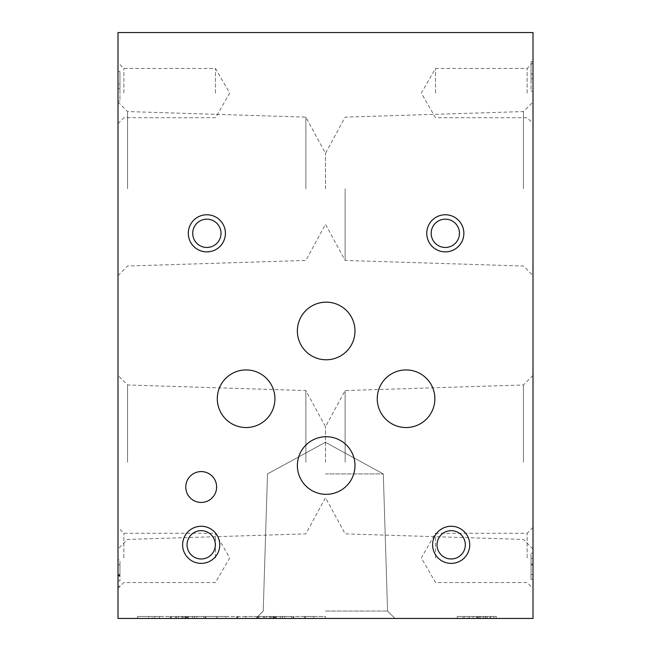 <?xml version="1.0" encoding="UTF-8"?>
<svg xmlns="http://www.w3.org/2000/svg" width="651" height="651" viewBox="0 0 651 651"><rect width="100%" height="100%" fill="white"/><g stroke="black" fill="none" stroke-linecap="round" stroke-linejoin="round"><path stroke-width="0.49" stroke-dasharray="3.25 2.44" d="M325.5 188.79L325.5 153.319L325.5 188.79M345.128 188.79L345.128 260.449L345.128 188.79M523.445 188.79L523.445 111.565L523.445 188.79M533.006 188.79L533.006 275.585L533.006 188.79M533.006 73.937L533.006 91.14L533.006 73.937L531.053 73.937L533.006 73.937M533.006 563.139L533.006 579.39L533.006 563.139L531.053 563.139L531.053 553.114L531.053 563.709L533.006 563.709M533.006 557.907L533.006 527.391L533.006 557.907M533.006 93.093L533.006 62.577L533.006 93.093M533.006 462.21L533.006 375.415L533.006 462.21M533.006 618.45L533.006 32.55L117.994 32.55L117.994 618.45L533.006 618.45M117.994 83.857L117.994 101.133L117.994 71.61L117.994 83.857L119.947 83.857L117.994 83.857M119.947 576.111L119.947 559.86L117.994 559.86L117.994 586.136L117.994 559.86L119.947 559.86L119.947 564.816L117.994 564.816L117.994 580.977L117.994 564.816L119.947 564.816L119.947 576.111L117.994 576.111M117.994 557.907L117.994 527.391L117.994 557.907M117.994 93.093L117.994 62.577L117.994 93.093M117.994 462.21L117.994 375.415L117.994 462.21M117.994 188.79L117.994 275.585L117.994 188.79M127.555 188.79L127.555 111.565L127.555 188.79M325.5 462.21L325.5 426.739L325.5 462.21M305.872 462.21L305.872 390.551L305.872 462.21M305.872 188.79L305.872 117.131L305.872 188.79M127.555 462.21L127.555 384.985L127.555 462.21M523.445 462.21L523.445 384.985L523.445 462.21M345.128 462.21L345.128 390.551L345.128 462.21M325.402 473.928L383.301 473.928L325.402 473.928M325.402 611.053L387.581 611.053L325.402 611.053M325.402 618.45L394.978 618.45L325.402 618.45M274.917 398.738A28.807 28.807 0 0 0 231.707 373.788A28.807 28.807 0 0 0 231.707 423.687A28.807 28.807 0 0 0 274.917 398.738M434.868 398.738A28.807 28.807 0 0 0 391.658 373.788A28.807 28.807 0 0 0 391.658 423.687A28.807 28.807 0 0 0 434.868 398.738M354.99 330.968A28.807 28.807 0 0 0 311.78 306.019A28.807 28.807 0 0 0 311.78 355.918A28.807 28.807 0 0 0 354.99 330.968M354.99 465.53A28.807 28.807 0 0 0 311.78 440.581A28.807 28.807 0 0 0 311.78 490.48A28.807 28.807 0 0 0 354.99 465.53M216.62 487.013A15.429 15.429 0 0 0 193.477 473.651A15.429 15.429 0 0 0 193.477 500.375A15.429 15.429 0 0 0 216.62 487.013M459.468 233.318A14.151 14.151 0 0 0 438.245 221.063A14.151 14.151 0 0 0 438.245 245.573A14.151 14.151 0 0 0 459.468 233.318M465.327 544.822A14.151 14.151 0 0 0 444.104 532.567A14.151 14.151 0 0 0 444.104 557.077A14.151 14.151 0 0 0 465.327 544.822M215.343 544.822A14.151 14.151 0 0 0 194.12 532.567A14.151 14.151 0 0 0 194.12 557.077A14.151 14.151 0 0 0 215.343 544.822M221.006 233.318A14.151 14.151 0 0 0 199.784 221.063A14.151 14.151 0 0 0 199.784 245.573A14.151 14.151 0 0 0 221.006 233.318M123.861 93.093L123.861 68.445L123.861 93.093M215.473 93.093L215.473 68.445L215.473 93.093M435.527 93.093L435.527 68.445L435.527 93.093M527.139 93.093L527.139 68.445L527.139 93.093M123.861 557.907L123.861 533.259L123.861 557.907M215.473 557.907L215.473 533.259L215.473 557.907M435.527 557.907L435.527 533.259L435.527 557.907M527.139 557.907L527.139 533.259L527.139 557.907M156.354 618.45L137.524 618.45L170.619 618.45L156.354 618.45L156.354 616.497L137.524 616.497L137.524 618.45L137.524 616.497L154.775 616.497L154.775 618.45M154.775 616.497L170.513 616.497L170.513 618.45M170.513 616.497L170.586 618.45L170.619 616.497L156.354 616.497M152.456 618.45L159.446 618.45L152.456 618.45L152.456 616.497L148.631 616.497L148.631 618.45L148.631 616.497L152.196 616.497L152.196 618.45M159.405 618.45L159.446 616.497L152.456 616.497M152.196 616.497L159.405 616.497M159.446 618.45L159.446 616.497M187.057 616.497L192.419 616.497L192.419 618.45L187.057 618.45L187.057 616.497L178.512 616.497L178.512 618.45L170.318 618.45L205.26 618.45L205.26 616.497L194.356 616.497L194.38 618.45L194.356 616.497L188.562 616.497L188.562 618.45M178.512 616.497L170.318 616.497L170.318 618.45M170.318 616.497L175.599 616.497L175.599 618.45M175.599 616.497L176.584 616.497L176.584 618.45M176.584 616.497L186.927 616.497L186.927 618.45M186.927 616.497L188.562 616.497M205.26 616.497L203.796 616.497L203.796 618.45L203.804 616.497L203.796 618.45L205.26 618.45M203.804 616.497L196.846 616.497L196.846 618.45L171.221 618.45L182.337 618.45L182.337 616.497L171.221 616.497L171.221 618.45M203.796 618.45L196.846 618.45M196.846 616.497L194.486 616.497L194.486 618.45M194.486 616.497L186.113 616.497L186.113 618.45M186.113 616.497L183.021 616.497L183.021 618.45M183.021 616.497L171.221 616.497M182.337 616.497L187.61 616.497L187.61 618.45L182.337 618.45M187.61 618.45L181.995 618.45L192.419 618.45L192.419 616.497L189.107 616.497L189.107 618.45M187.61 616.497L189.107 616.497M185.299 616.497L192.419 616.497L181.995 616.497L181.995 618.45L181.995 616.497L185.299 616.497L185.299 618.45M185.812 616.497L185.812 618.45M192.419 616.497L192.419 618.45L192.419 616.497M186.243 616.497L186.243 618.45M187.057 618.45L178.512 618.45M257.47 616.497L216.742 616.497L216.742 618.45L205.879 618.45L217.556 618.45L217.556 616.497L217.556 618.45L237.509 618.45L237.509 616.497L237.509 618.45L257.47 618.45L216.742 618.45L216.742 616.497L205.879 616.497L205.879 618.45L205.879 616.497L225.84 616.497L225.84 618.45L225.84 616.497L245.793 616.497L245.793 618.45L245.793 616.497L257.47 616.497L257.47 618.45M257.43 616.497L257.43 618.45M237.859 616.497L237.859 618.45M236.525 616.497L236.525 618.45M274.942 616.497L280.304 616.497L280.304 618.45L274.942 618.45L274.942 616.497L266.397 616.497L266.397 618.45L258.203 618.45L293.145 618.45L293.145 616.497L282.241 616.497L282.265 618.45L282.241 616.497L276.447 616.497L276.447 618.45M266.397 616.497L258.203 616.497L258.203 618.45M258.203 616.497L263.484 616.497L263.484 618.45M263.484 616.497L264.469 616.497L264.469 618.45M264.469 616.497L274.812 616.497L274.812 618.45M274.812 616.497L276.447 616.497M293.145 616.497L291.681 616.497L291.681 618.45L291.689 616.497L291.681 618.45L293.145 618.45M291.689 616.497L284.731 616.497L284.731 618.45L259.106 618.45L270.222 618.45L270.222 616.497L259.106 616.497L259.106 618.45M291.681 618.45L284.731 618.45M284.731 616.497L282.371 616.497L282.371 618.45M282.371 616.497L273.998 616.497L273.998 618.45M273.998 616.497L270.906 616.497L270.906 618.45M270.906 616.497L259.106 616.497M270.222 616.497L275.495 616.497L275.495 618.45L270.222 618.45M275.495 618.45L269.88 618.45L280.304 618.45L280.304 616.497L276.992 616.497L276.992 618.45M275.495 616.497L276.992 616.497M273.184 616.497L280.304 616.497L269.88 616.497L269.88 618.45L269.88 616.497L273.184 616.497L273.184 618.45M273.697 616.497L273.697 618.45M280.304 616.497L280.304 618.45L280.304 616.497M274.128 616.497L274.128 618.45M274.942 618.45L266.397 618.45M304.627 618.45L293.764 618.45L305.441 618.45L305.441 616.497L305.441 618.45L305.441 616.497L293.764 616.497L293.764 618.45L293.764 616.497L304.627 616.497L304.627 618.45L304.627 616.497L325.394 616.497L325.394 618.45L304.627 618.45M305.441 616.497L313.725 616.497L313.725 618.45L313.725 616.497L313.725 618.45L305.441 618.45M313.725 618.45L325.394 618.45L325.394 616.497L313.725 616.497L313.725 618.45M473.155 618.45L496.29 618.45L473.155 618.45L473.155 616.497L457.23 616.497L457.23 618.45L493.906 618.45L457.23 618.45L457.23 616.497L463.024 616.497L463.024 618.45M463.024 616.497L467.662 616.497L467.662 618.45M467.662 616.497L485.174 616.497L485.174 618.45M485.174 616.497L490.105 616.497L490.105 618.45M490.105 616.497L496.29 616.497L496.29 618.45M496.29 616.497L479.339 616.497L479.339 618.45M476.312 618.45L483.498 618.45L476.312 618.45L476.312 616.497L469.249 616.497L469.249 618.45M469.249 616.497L483.498 616.497L483.498 618.45M483.498 616.497L476.312 616.497M479.339 616.497L473.155 616.497M457.23 616.497L493.906 616.497L457.23 616.497L457.23 618.45M479.226 616.497L479.226 618.45M480.625 616.497L480.625 618.45M487.453 616.497L487.453 618.45M478.908 616.497L464.204 616.497L483.245 616.497L464.204 616.497L464.204 618.45L485.947 618.45L464.204 618.45L483.245 618.45L464.204 618.45L464.204 616.497L464.204 618.45L464.204 616.497L478.908 616.497L478.908 618.45M476.597 616.497L476.597 618.45M477.24 616.497L477.24 618.45M478.151 616.497L478.151 618.45M119.947 575.541L117.994 575.541M119.947 575.077L119.947 564.816L117.994 564.816L119.947 564.816L119.947 580.977L119.947 575.077L117.994 575.077M119.947 88.813L117.994 88.813L119.947 88.813L119.947 101.133L117.994 101.133L119.947 101.133L119.947 71.61L117.994 71.61L119.947 71.61L119.947 88.813M531.053 563.709L531.053 579.39L533.006 579.39L531.053 579.39L531.053 574.434L533.006 574.434L533.006 558.273L533.006 574.434L531.053 574.434L533.006 574.434L531.053 574.434L531.053 558.273L531.053 564.173L533.006 564.173M531.053 564.173L531.053 563.139M531.053 61.617L533.006 61.617L531.053 61.617L531.053 91.14L533.006 91.14L531.053 91.14L531.053 78.893L533.006 78.893L531.053 78.893L531.053 61.617M170.35 616.497L170.35 618.45M183.932 616.497L183.932 618.45M181.995 616.497L181.995 618.45M258.235 616.497L258.235 618.45M271.817 616.497L271.817 618.45M269.88 616.497L269.88 618.45M119.947 574.304L117.994 574.304M531.053 564.946L533.006 564.946M117.994 275.585L127.555 266.015L305.872 260.449L325.5 224.261L345.128 260.449L523.445 266.015L533.006 275.585M117.994 101.995L127.555 111.565L305.872 117.131L325.5 153.319L345.128 117.131L523.445 111.565L533.006 101.995M533.006 375.415L523.445 384.985L345.128 390.551L325.5 426.739L305.872 390.551L127.555 384.985L117.994 375.415M533.006 549.005L523.445 539.435L345.128 533.869L325.5 497.681L305.872 533.869L127.555 539.435L117.994 549.005M325.402 442.289L267.504 473.928L263.224 611.053L255.827 618.45L263.224 611.053L267.504 473.928L325.402 442.289L383.301 473.928L387.581 611.053L394.978 618.45L387.581 611.053L383.301 473.928L325.402 442.289M117.994 123.609L123.861 117.741L215.473 117.741L229.705 93.093L215.473 68.445L123.861 68.445L117.994 62.577M533.006 62.577L527.139 68.445L435.527 68.445L421.295 93.093L435.527 117.741L527.139 117.741L533.006 123.609M117.994 588.423L123.861 582.555L215.473 582.555L229.705 557.907L215.473 533.259L123.861 533.259L117.994 527.391M533.006 527.391L527.139 533.259L435.527 533.259L421.295 557.907L435.527 582.555L527.139 582.555L533.006 588.423M493.906 618.45L493.906 616.497M483.245 618.45L483.245 616.497M485.947 618.45L485.947 616.497M490.732 618.45L490.732 616.497M117.994 586.136L119.947 586.136M117.994 580.977L119.947 580.977M533.006 553.114L531.053 553.114M533.006 558.273L531.053 558.273"/><path stroke-width="0.98" d="M533.006 32.55L533.006 618.45L117.994 618.45L117.994 32.55L533.006 32.55M274.917 398.738A28.807 28.807 0 0 0 231.707 373.788A28.807 28.807 0 0 0 231.707 423.687A28.807 28.807 0 0 0 274.917 398.738M434.868 398.738A28.807 28.807 0 0 0 391.658 373.788A28.807 28.807 0 0 0 391.658 423.687A28.807 28.807 0 0 0 434.868 398.738M354.99 330.968A28.807 28.807 0 0 0 311.78 306.019A28.807 28.807 0 0 0 311.78 355.918A28.807 28.807 0 0 0 354.99 330.968M354.99 465.53A28.807 28.807 0 0 0 311.78 440.581A28.807 28.807 0 0 0 311.78 490.48A28.807 28.807 0 0 0 354.99 465.53M216.62 487.013A15.429 15.429 0 0 0 193.477 473.651A15.429 15.429 0 0 0 193.477 500.375A15.429 15.429 0 0 0 216.62 487.013M459.468 233.318A14.151 14.151 0 0 0 438.245 221.063A14.151 14.151 0 0 0 438.245 245.573A14.151 14.151 0 0 0 459.468 233.318M463.87 233.318A18.553 18.553 0 0 0 436.04 217.247A18.553 18.553 0 0 0 436.04 249.39A18.553 18.553 0 0 0 463.87 233.318M465.327 544.822A14.151 14.151 0 0 0 444.104 532.567A14.151 14.151 0 0 0 444.104 557.077A14.151 14.151 0 0 0 465.327 544.822M469.729 544.822A18.553 18.553 0 0 0 441.899 528.75A18.553 18.553 0 0 0 441.899 560.893A18.553 18.553 0 0 0 469.729 544.822M215.343 544.822A14.151 14.151 0 0 0 194.12 532.567A14.151 14.151 0 0 0 194.12 557.077A14.151 14.151 0 0 0 215.343 544.822M219.745 544.822A18.553 18.553 0 0 0 191.915 528.75A18.553 18.553 0 0 0 191.915 560.893A18.553 18.553 0 0 0 219.745 544.822M221.006 233.318A14.151 14.151 0 0 0 199.784 221.063A14.151 14.151 0 0 0 199.784 245.573A14.151 14.151 0 0 0 221.006 233.318M225.409 233.318A18.553 18.553 0 0 0 197.578 217.247A18.553 18.553 0 0 0 197.578 249.39A18.553 18.553 0 0 0 225.409 233.318"/></g></svg>
